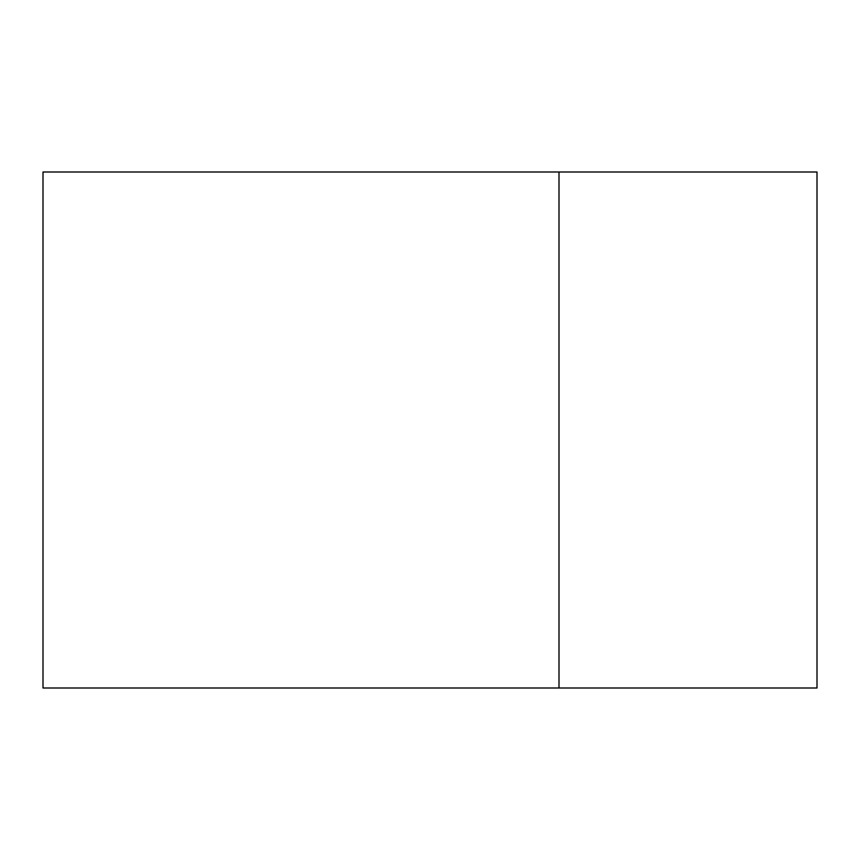 <?xml version="1.0" encoding="UTF-8"?>
<svg xmlns="http://www.w3.org/2000/svg" width="860" height="860" viewBox="0 0 860 860"><rect width="100%" height="100%" fill="white"/><g stroke="black" fill="none" stroke-linecap="round" stroke-linejoin="round"><path stroke-width="1.29" d="M559 172L43 172L43 688L817 688L817 172L559 172L559 688"/></g></svg>
